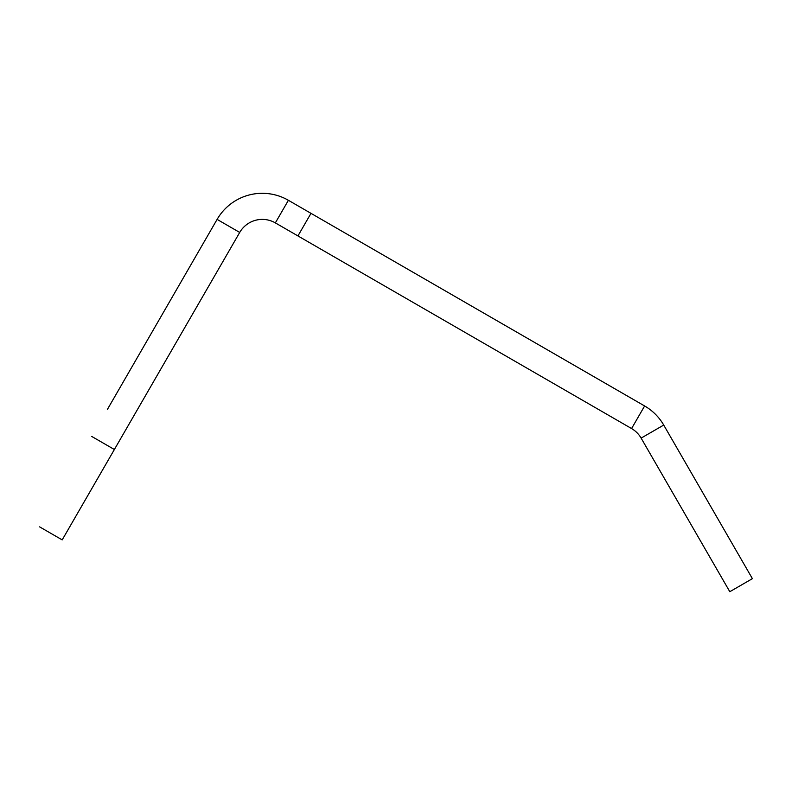<?xml version="1.0" encoding="UTF-8"?>
<svg xmlns="http://www.w3.org/2000/svg" width="792" height="792" viewBox="0 0 792 792"><rect width="100%" height="100%" fill="white"/><g stroke="black" fill="none" stroke-linecap="round" stroke-linejoin="round"><path stroke-width="1.19" d="M136.986 410.355L91.763 488.684L136.986 410.355M107.385 409.444L217.107 219.394A52.183 52.183 0 0 1 288.397 200.297L275.349 222.889A26.087 26.087 0 0 0 239.709 232.442L217.107 219.394M275.349 222.889L631.58 428.561A26.087 26.087 0 0 1 641.124 438.115L729.808 591.703L752.4 578.655L663.726 425.066A52.183 52.183 0 0 0 644.619 405.969L288.397 200.297M39.6 526.858L62.192 539.897L91.763 488.684M62.192 539.897L239.709 232.442M114.375 449.519L91.783 436.471M297.94 235.937L310.989 213.345M631.58 428.561L644.619 405.969M641.124 438.115L663.726 425.066"/></g></svg>
